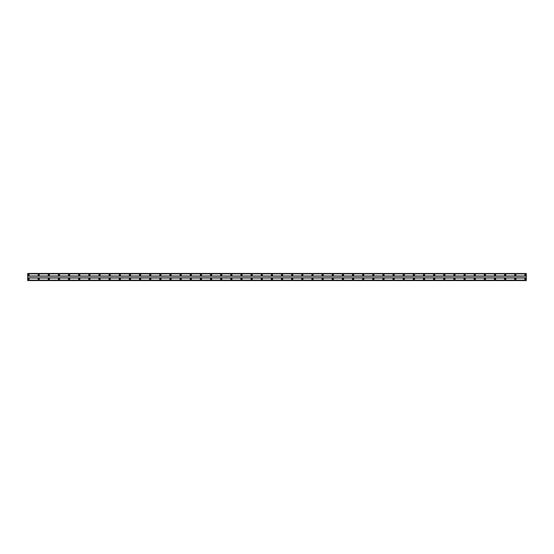 <?xml version="1.0" encoding="UTF-8"?>
<svg xmlns="http://www.w3.org/2000/svg" width="554" height="554" viewBox="0 0 554 554"><rect width="100%" height="100%" fill="white"/><g stroke="black" fill="none" stroke-linecap="round" stroke-linejoin="round"><path stroke-width="0.42" stroke-dasharray="2.77 2.08" d="M28.545 275.352A0.381 0.381 0 0 1 28.164 274.971A0.381 0.381 0 0 1 28.545 274.59A0.381 0.381 0 0 1 28.926 274.971A0.381 0.381 0 0 1 28.545 275.352M525.455 275.352A0.381 0.381 0 0 1 525.074 274.971A0.381 0.381 0 0 1 525.455 274.59A0.381 0.381 0 0 1 525.836 274.971A0.381 0.381 0 0 1 525.455 275.352M515.317 275.352A0.381 0.381 0 0 1 514.936 274.971A0.381 0.381 0 0 1 515.317 274.59A0.381 0.381 0 0 1 515.691 274.971A0.381 0.381 0 0 1 515.317 275.352M505.172 275.352A0.381 0.381 0 0 1 504.791 274.971A0.381 0.381 0 0 1 505.172 274.59A0.381 0.381 0 0 1 505.553 274.971A0.381 0.381 0 0 1 505.172 275.352M495.034 275.352A0.381 0.381 0 0 1 494.653 274.971A0.381 0.381 0 0 1 495.034 274.59A0.381 0.381 0 0 1 495.414 274.971A0.381 0.381 0 0 1 495.034 275.352M484.889 275.352A0.381 0.381 0 0 1 484.508 274.971A0.381 0.381 0 0 1 484.889 274.59A0.381 0.381 0 0 1 485.269 274.971A0.381 0.381 0 0 1 484.889 275.352M474.75 275.352A0.381 0.381 0 0 1 474.369 274.971A0.381 0.381 0 0 1 474.75 274.59A0.381 0.381 0 0 1 475.131 274.971A0.381 0.381 0 0 1 474.75 275.352M464.612 275.352A0.381 0.381 0 0 1 464.231 274.971A0.381 0.381 0 0 1 464.612 274.59A0.381 0.381 0 0 1 464.986 274.971A0.381 0.381 0 0 1 464.612 275.352M454.467 275.352A0.381 0.381 0 0 1 454.086 274.971A0.381 0.381 0 0 1 454.467 274.59A0.381 0.381 0 0 1 454.848 274.971A0.381 0.381 0 0 1 454.467 275.352M444.329 275.352A0.381 0.381 0 0 1 443.948 274.971A0.381 0.381 0 0 1 444.329 274.59A0.381 0.381 0 0 1 444.71 274.971A0.381 0.381 0 0 1 444.329 275.352M434.184 275.352A0.381 0.381 0 0 1 433.803 274.971A0.381 0.381 0 0 1 434.184 274.59A0.381 0.381 0 0 1 434.565 274.971A0.381 0.381 0 0 1 434.184 275.352M424.045 275.352A0.381 0.381 0 0 1 423.665 274.971A0.381 0.381 0 0 1 424.045 274.59A0.381 0.381 0 0 1 424.426 274.971A0.381 0.381 0 0 1 424.045 275.352M413.9 275.352A0.381 0.381 0 0 1 413.526 274.971A0.381 0.381 0 0 1 413.9 274.59A0.381 0.381 0 0 1 414.281 274.971A0.381 0.381 0 0 1 413.9 275.352M403.762 275.352A0.381 0.381 0 0 1 403.381 274.971A0.381 0.381 0 0 1 403.762 274.59A0.381 0.381 0 0 1 404.143 274.971A0.381 0.381 0 0 1 403.762 275.352M393.624 275.352A0.381 0.381 0 0 1 393.243 274.971A0.381 0.381 0 0 1 393.624 274.59A0.381 0.381 0 0 1 394.005 274.971A0.381 0.381 0 0 1 393.624 275.352M383.479 275.352A0.381 0.381 0 0 1 383.098 274.971A0.381 0.381 0 0 1 383.479 274.59A0.381 0.381 0 0 1 383.86 274.971A0.381 0.381 0 0 1 383.479 275.352M373.341 275.352A0.381 0.381 0 0 1 372.96 274.971A0.381 0.381 0 0 1 373.341 274.59A0.381 0.381 0 0 1 373.721 274.971A0.381 0.381 0 0 1 373.341 275.352M363.195 275.352A0.381 0.381 0 0 1 362.822 274.971A0.381 0.381 0 0 1 363.195 274.59A0.381 0.381 0 0 1 363.576 274.971A0.381 0.381 0 0 1 363.195 275.352M353.057 275.352A0.381 0.381 0 0 1 352.676 274.971A0.381 0.381 0 0 1 353.057 274.59A0.381 0.381 0 0 1 353.438 274.971A0.381 0.381 0 0 1 353.057 275.352M342.919 275.352A0.381 0.381 0 0 1 342.538 274.971A0.381 0.381 0 0 1 342.919 274.59A0.381 0.381 0 0 1 343.3 274.971A0.381 0.381 0 0 1 342.919 275.352M332.774 275.352A0.381 0.381 0 0 1 332.393 274.971A0.381 0.381 0 0 1 332.774 274.59A0.381 0.381 0 0 1 333.155 274.971A0.381 0.381 0 0 1 332.774 275.352M322.636 275.352A0.381 0.381 0 0 1 322.255 274.971A0.381 0.381 0 0 1 322.636 274.59A0.381 0.381 0 0 1 323.017 274.971A0.381 0.381 0 0 1 322.636 275.352M312.491 275.352A0.381 0.381 0 0 1 312.117 274.971A0.381 0.381 0 0 1 312.491 274.59A0.381 0.381 0 0 1 312.872 274.971A0.381 0.381 0 0 1 312.491 275.352M302.352 275.352A0.381 0.381 0 0 1 301.972 274.971A0.381 0.381 0 0 1 302.352 274.59A0.381 0.381 0 0 1 302.733 274.971A0.381 0.381 0 0 1 302.352 275.352M292.214 275.352A0.381 0.381 0 0 1 291.833 274.971A0.381 0.381 0 0 1 292.214 274.59A0.381 0.381 0 0 1 292.595 274.971A0.381 0.381 0 0 1 292.214 275.352M282.069 275.352A0.381 0.381 0 0 1 281.688 274.971A0.381 0.381 0 0 1 282.069 274.59A0.381 0.381 0 0 1 282.45 274.971A0.381 0.381 0 0 1 282.069 275.352M271.931 275.352A0.381 0.381 0 0 1 271.55 274.971A0.381 0.381 0 0 1 271.931 274.59A0.381 0.381 0 0 1 272.312 274.971A0.381 0.381 0 0 1 271.931 275.352M261.786 275.352A0.381 0.381 0 0 1 261.405 274.971A0.381 0.381 0 0 1 261.786 274.59A0.381 0.381 0 0 1 262.167 274.971A0.381 0.381 0 0 1 261.786 275.352M251.648 275.352A0.381 0.381 0 0 1 251.267 274.971A0.381 0.381 0 0 1 251.648 274.59A0.381 0.381 0 0 1 252.028 274.971A0.381 0.381 0 0 1 251.648 275.352M241.509 275.352A0.381 0.381 0 0 1 241.129 274.971A0.381 0.381 0 0 1 241.509 274.59A0.381 0.381 0 0 1 241.883 274.971A0.381 0.381 0 0 1 241.509 275.352M231.364 275.352A0.381 0.381 0 0 1 230.983 274.971A0.381 0.381 0 0 1 231.364 274.59A0.381 0.381 0 0 1 231.745 274.971A0.381 0.381 0 0 1 231.364 275.352M221.226 275.352A0.381 0.381 0 0 1 220.845 274.971A0.381 0.381 0 0 1 221.226 274.59A0.381 0.381 0 0 1 221.607 274.971A0.381 0.381 0 0 1 221.226 275.352M211.081 275.352A0.381 0.381 0 0 1 210.7 274.971A0.381 0.381 0 0 1 211.081 274.59A0.381 0.381 0 0 1 211.462 274.971A0.381 0.381 0 0 1 211.081 275.352M200.943 275.352A0.381 0.381 0 0 1 200.562 274.971A0.381 0.381 0 0 1 200.943 274.59A0.381 0.381 0 0 1 201.324 274.971A0.381 0.381 0 0 1 200.943 275.352M190.805 275.352A0.381 0.381 0 0 1 190.424 274.971A0.381 0.381 0 0 1 190.805 274.59A0.381 0.381 0 0 1 191.178 274.971A0.381 0.381 0 0 1 190.805 275.352M180.659 275.352A0.381 0.381 0 0 1 180.279 274.971A0.381 0.381 0 0 1 180.659 274.59A0.381 0.381 0 0 1 181.04 274.971A0.381 0.381 0 0 1 180.659 275.352M170.521 275.352A0.381 0.381 0 0 1 170.14 274.971A0.381 0.381 0 0 1 170.521 274.59A0.381 0.381 0 0 1 170.902 274.971A0.381 0.381 0 0 1 170.521 275.352M160.376 275.352A0.381 0.381 0 0 1 159.995 274.971A0.381 0.381 0 0 1 160.376 274.59A0.381 0.381 0 0 1 160.757 274.971A0.381 0.381 0 0 1 160.376 275.352M150.238 275.352A0.381 0.381 0 0 1 149.857 274.971A0.381 0.381 0 0 1 150.238 274.59A0.381 0.381 0 0 1 150.619 274.971A0.381 0.381 0 0 1 150.238 275.352M140.1 275.352A0.381 0.381 0 0 1 139.719 274.971A0.381 0.381 0 0 1 140.1 274.59A0.381 0.381 0 0 1 140.474 274.971A0.381 0.381 0 0 1 140.1 275.352M129.955 275.352A0.381 0.381 0 0 1 129.574 274.971A0.381 0.381 0 0 1 129.955 274.59A0.381 0.381 0 0 1 130.335 274.971A0.381 0.381 0 0 1 129.955 275.352M119.816 275.352A0.381 0.381 0 0 1 119.435 274.971A0.381 0.381 0 0 1 119.816 274.59A0.381 0.381 0 0 1 120.197 274.971A0.381 0.381 0 0 1 119.816 275.352M109.671 275.352A0.381 0.381 0 0 1 109.29 274.971A0.381 0.381 0 0 1 109.671 274.59A0.381 0.381 0 0 1 110.052 274.971A0.381 0.381 0 0 1 109.671 275.352M99.533 275.352A0.381 0.381 0 0 1 99.152 274.971A0.381 0.381 0 0 1 99.533 274.59A0.381 0.381 0 0 1 99.914 274.971A0.381 0.381 0 0 1 99.533 275.352M89.388 275.352A0.381 0.381 0 0 1 89.014 274.971A0.381 0.381 0 0 1 89.388 274.59A0.381 0.381 0 0 1 89.769 274.971A0.381 0.381 0 0 1 89.388 275.352M79.25 275.352A0.381 0.381 0 0 1 78.869 274.971A0.381 0.381 0 0 1 79.25 274.59A0.381 0.381 0 0 1 79.631 274.971A0.381 0.381 0 0 1 79.25 275.352M69.111 275.352A0.381 0.381 0 0 1 68.731 274.971A0.381 0.381 0 0 1 69.111 274.59A0.381 0.381 0 0 1 69.492 274.971A0.381 0.381 0 0 1 69.111 275.352M58.966 275.352A0.381 0.381 0 0 1 58.585 274.971A0.381 0.381 0 0 1 58.966 274.59A0.381 0.381 0 0 1 59.347 274.971A0.381 0.381 0 0 1 58.966 275.352M48.828 275.352A0.381 0.381 0 0 1 48.447 274.971A0.381 0.381 0 0 1 48.828 274.59A0.381 0.381 0 0 1 49.209 274.971A0.381 0.381 0 0 1 48.828 275.352M38.683 275.352A0.381 0.381 0 0 1 38.309 274.971A0.381 0.381 0 0 1 38.683 274.59A0.381 0.381 0 0 1 39.064 274.971A0.381 0.381 0 0 1 38.683 275.352M27.7 275.989L526.3 275.989L526.3 273.538L27.7 273.538L27.7 280.553L27.7 280.151L526.3 280.497M27.7 280.241L526.3 280.241L27.7 280.241M28.545 278.392A0.637 0.637 0 0 0 27.915 279.029A0.637 0.637 0 0 0 28.545 279.659A0.637 0.637 0 0 0 29.182 279.029A0.637 0.637 0 0 0 28.545 278.392M525.455 278.392A0.637 0.637 0 0 0 524.818 279.029A0.637 0.637 0 0 0 525.455 279.659A0.637 0.637 0 0 0 526.085 279.029A0.637 0.637 0 0 0 525.455 278.392M515.317 278.392A0.637 0.637 0 0 0 514.68 279.029A0.637 0.637 0 0 0 515.317 279.659A0.637 0.637 0 0 0 515.947 279.029A0.637 0.637 0 0 0 515.317 278.392M505.172 278.392A0.637 0.637 0 0 0 504.542 279.029A0.637 0.637 0 0 0 505.172 279.659A0.637 0.637 0 0 0 505.809 279.029A0.637 0.637 0 0 0 505.172 278.392M495.034 278.392A0.637 0.637 0 0 0 494.397 279.029A0.637 0.637 0 0 0 495.034 279.659A0.637 0.637 0 0 0 495.664 279.029A0.637 0.637 0 0 0 495.034 278.392M484.889 278.392A0.637 0.637 0 0 0 484.258 279.029A0.637 0.637 0 0 0 484.889 279.659A0.637 0.637 0 0 0 485.526 279.029A0.637 0.637 0 0 0 484.889 278.392M474.75 278.392A0.637 0.637 0 0 0 474.113 279.029A0.637 0.637 0 0 0 474.75 279.659A0.637 0.637 0 0 0 475.38 279.029A0.637 0.637 0 0 0 474.75 278.392M464.612 278.392A0.637 0.637 0 0 0 463.975 279.029A0.637 0.637 0 0 0 464.612 279.659A0.637 0.637 0 0 0 465.242 279.029A0.637 0.637 0 0 0 464.612 278.392M454.467 278.392A0.637 0.637 0 0 0 453.837 279.029A0.637 0.637 0 0 0 454.467 279.659A0.637 0.637 0 0 0 455.104 279.029A0.637 0.637 0 0 0 454.467 278.392M444.329 278.392A0.637 0.637 0 0 0 443.692 279.029A0.637 0.637 0 0 0 444.329 279.659A0.637 0.637 0 0 0 444.959 279.029A0.637 0.637 0 0 0 444.329 278.392M434.184 278.392A0.637 0.637 0 0 0 433.553 279.029A0.637 0.637 0 0 0 434.184 279.659A0.637 0.637 0 0 0 434.821 279.029A0.637 0.637 0 0 0 434.184 278.392M424.045 278.392A0.637 0.637 0 0 0 423.408 279.029A0.637 0.637 0 0 0 424.045 279.659A0.637 0.637 0 0 0 424.676 279.029A0.637 0.637 0 0 0 424.045 278.392M413.9 278.392A0.637 0.637 0 0 0 413.27 279.029A0.637 0.637 0 0 0 413.9 279.659A0.637 0.637 0 0 0 414.537 279.029A0.637 0.637 0 0 0 413.9 278.392M403.762 278.392A0.637 0.637 0 0 0 403.132 279.029A0.637 0.637 0 0 0 403.762 279.659A0.637 0.637 0 0 0 404.399 279.029A0.637 0.637 0 0 0 403.762 278.392M393.624 278.392A0.637 0.637 0 0 0 392.987 279.029A0.637 0.637 0 0 0 393.624 279.659A0.637 0.637 0 0 0 394.254 279.029A0.637 0.637 0 0 0 393.624 278.392M383.479 278.392A0.637 0.637 0 0 0 382.849 279.029A0.637 0.637 0 0 0 383.479 279.659A0.637 0.637 0 0 0 384.116 279.029A0.637 0.637 0 0 0 383.479 278.392M373.341 278.392A0.637 0.637 0 0 0 372.704 279.029A0.637 0.637 0 0 0 373.341 279.659A0.637 0.637 0 0 0 373.971 279.029A0.637 0.637 0 0 0 373.341 278.392M363.195 278.392A0.637 0.637 0 0 0 362.565 279.029A0.637 0.637 0 0 0 363.195 279.659A0.637 0.637 0 0 0 363.833 279.029A0.637 0.637 0 0 0 363.195 278.392M353.057 278.392A0.637 0.637 0 0 0 352.427 279.029A0.637 0.637 0 0 0 353.057 279.659A0.637 0.637 0 0 0 353.694 279.029A0.637 0.637 0 0 0 353.057 278.392M342.919 278.392A0.637 0.637 0 0 0 342.282 279.029A0.637 0.637 0 0 0 342.919 279.659A0.637 0.637 0 0 0 343.549 279.029A0.637 0.637 0 0 0 342.919 278.392M332.774 278.392A0.637 0.637 0 0 0 332.144 279.029A0.637 0.637 0 0 0 332.774 279.659A0.637 0.637 0 0 0 333.411 279.029A0.637 0.637 0 0 0 332.774 278.392M322.636 278.392A0.637 0.637 0 0 0 321.999 279.029A0.637 0.637 0 0 0 322.636 279.659A0.637 0.637 0 0 0 323.266 279.029A0.637 0.637 0 0 0 322.636 278.392M312.491 278.392A0.637 0.637 0 0 0 311.86 279.029A0.637 0.637 0 0 0 312.491 279.659A0.637 0.637 0 0 0 313.128 279.029A0.637 0.637 0 0 0 312.491 278.392M302.352 278.392A0.637 0.637 0 0 0 301.715 279.029A0.637 0.637 0 0 0 302.352 279.659A0.637 0.637 0 0 0 302.99 279.029A0.637 0.637 0 0 0 302.352 278.392M292.214 278.392A0.637 0.637 0 0 0 291.577 279.029A0.637 0.637 0 0 0 292.214 279.659A0.637 0.637 0 0 0 292.844 279.029A0.637 0.637 0 0 0 292.214 278.392M282.069 278.392A0.637 0.637 0 0 0 281.439 279.029A0.637 0.637 0 0 0 282.069 279.659A0.637 0.637 0 0 0 282.706 279.029A0.637 0.637 0 0 0 282.069 278.392M271.931 278.392A0.637 0.637 0 0 0 271.294 279.029A0.637 0.637 0 0 0 271.931 279.659A0.637 0.637 0 0 0 272.561 279.029A0.637 0.637 0 0 0 271.931 278.392M261.786 278.392A0.637 0.637 0 0 0 261.156 279.029A0.637 0.637 0 0 0 261.786 279.659A0.637 0.637 0 0 0 262.423 279.029A0.637 0.637 0 0 0 261.786 278.392M251.648 278.392A0.637 0.637 0 0 0 251.01 279.029A0.637 0.637 0 0 0 251.648 279.659A0.637 0.637 0 0 0 252.285 279.029A0.637 0.637 0 0 0 251.648 278.392M241.509 278.392A0.637 0.637 0 0 0 240.872 279.029A0.637 0.637 0 0 0 241.509 279.659A0.637 0.637 0 0 0 242.14 279.029A0.637 0.637 0 0 0 241.509 278.392M231.364 278.392A0.637 0.637 0 0 0 230.734 279.029A0.637 0.637 0 0 0 231.364 279.659A0.637 0.637 0 0 0 232.001 279.029A0.637 0.637 0 0 0 231.364 278.392M221.226 278.392A0.637 0.637 0 0 0 220.589 279.029A0.637 0.637 0 0 0 221.226 279.659A0.637 0.637 0 0 0 221.856 279.029A0.637 0.637 0 0 0 221.226 278.392M211.081 278.392A0.637 0.637 0 0 0 210.451 279.029A0.637 0.637 0 0 0 211.081 279.659A0.637 0.637 0 0 0 211.718 279.029A0.637 0.637 0 0 0 211.081 278.392M200.943 278.392A0.637 0.637 0 0 0 200.306 279.029A0.637 0.637 0 0 0 200.943 279.659A0.637 0.637 0 0 0 201.573 279.029A0.637 0.637 0 0 0 200.943 278.392M190.805 278.392A0.637 0.637 0 0 0 190.167 279.029A0.637 0.637 0 0 0 190.805 279.659A0.637 0.637 0 0 0 191.435 279.029A0.637 0.637 0 0 0 190.805 278.392M180.659 278.392A0.637 0.637 0 0 0 180.029 279.029A0.637 0.637 0 0 0 180.659 279.659A0.637 0.637 0 0 0 181.297 279.029A0.637 0.637 0 0 0 180.659 278.392M170.521 278.392A0.637 0.637 0 0 0 169.884 279.029A0.637 0.637 0 0 0 170.521 279.659A0.637 0.637 0 0 0 171.151 279.029A0.637 0.637 0 0 0 170.521 278.392M160.376 278.392A0.637 0.637 0 0 0 159.746 279.029A0.637 0.637 0 0 0 160.376 279.659A0.637 0.637 0 0 0 161.013 279.029A0.637 0.637 0 0 0 160.376 278.392M150.238 278.392A0.637 0.637 0 0 0 149.601 279.029A0.637 0.637 0 0 0 150.238 279.659A0.637 0.637 0 0 0 150.868 279.029A0.637 0.637 0 0 0 150.238 278.392M140.1 278.392A0.637 0.637 0 0 0 139.463 279.029A0.637 0.637 0 0 0 140.1 279.659A0.637 0.637 0 0 0 140.73 279.029A0.637 0.637 0 0 0 140.1 278.392M129.955 278.392A0.637 0.637 0 0 0 129.324 279.029A0.637 0.637 0 0 0 129.955 279.659A0.637 0.637 0 0 0 130.592 279.029A0.637 0.637 0 0 0 129.955 278.392M119.816 278.392A0.637 0.637 0 0 0 119.179 279.029A0.637 0.637 0 0 0 119.816 279.659A0.637 0.637 0 0 0 120.447 279.029A0.637 0.637 0 0 0 119.816 278.392M109.671 278.392A0.637 0.637 0 0 0 109.041 279.029A0.637 0.637 0 0 0 109.671 279.659A0.637 0.637 0 0 0 110.308 279.029A0.637 0.637 0 0 0 109.671 278.392M99.533 278.392A0.637 0.637 0 0 0 98.896 279.029A0.637 0.637 0 0 0 99.533 279.659A0.637 0.637 0 0 0 100.163 279.029A0.637 0.637 0 0 0 99.533 278.392M89.388 278.392A0.637 0.637 0 0 0 88.758 279.029A0.637 0.637 0 0 0 89.388 279.659A0.637 0.637 0 0 0 90.025 279.029A0.637 0.637 0 0 0 89.388 278.392M79.25 278.392A0.637 0.637 0 0 0 78.62 279.029A0.637 0.637 0 0 0 79.25 279.659A0.637 0.637 0 0 0 79.887 279.029A0.637 0.637 0 0 0 79.25 278.392M69.111 278.392A0.637 0.637 0 0 0 68.474 279.029A0.637 0.637 0 0 0 69.111 279.659A0.637 0.637 0 0 0 69.742 279.029A0.637 0.637 0 0 0 69.111 278.392M58.966 278.392A0.637 0.637 0 0 0 58.336 279.029A0.637 0.637 0 0 0 58.966 279.659A0.637 0.637 0 0 0 59.603 279.029A0.637 0.637 0 0 0 58.966 278.392M48.828 278.392A0.637 0.637 0 0 0 48.191 279.029A0.637 0.637 0 0 0 48.828 279.659A0.637 0.637 0 0 0 49.458 279.029A0.637 0.637 0 0 0 48.828 278.392M38.683 278.392A0.637 0.637 0 0 0 38.053 279.029A0.637 0.637 0 0 0 38.683 279.659A0.637 0.637 0 0 0 39.32 279.029A0.637 0.637 0 0 0 38.683 278.392M28.545 274.341A0.637 0.637 0 0 0 27.915 274.971A0.637 0.637 0 0 0 28.545 275.608A0.637 0.637 0 0 0 29.182 274.971A0.637 0.637 0 0 0 28.545 274.341M525.455 274.341A0.637 0.637 0 0 0 524.818 274.971A0.637 0.637 0 0 0 525.455 275.608A0.637 0.637 0 0 0 526.085 274.971A0.637 0.637 0 0 0 525.455 274.341M515.317 274.341A0.637 0.637 0 0 0 514.68 274.971A0.637 0.637 0 0 0 515.317 275.608A0.637 0.637 0 0 0 515.947 274.971A0.637 0.637 0 0 0 515.317 274.341M505.172 274.341A0.637 0.637 0 0 0 504.542 274.971A0.637 0.637 0 0 0 505.172 275.608A0.637 0.637 0 0 0 505.809 274.971A0.637 0.637 0 0 0 505.172 274.341M495.034 274.341A0.637 0.637 0 0 0 494.397 274.971A0.637 0.637 0 0 0 495.034 275.608A0.637 0.637 0 0 0 495.664 274.971A0.637 0.637 0 0 0 495.034 274.341M484.889 274.341A0.637 0.637 0 0 0 484.258 274.971A0.637 0.637 0 0 0 484.889 275.608A0.637 0.637 0 0 0 485.526 274.971A0.637 0.637 0 0 0 484.889 274.341M474.75 274.341A0.637 0.637 0 0 0 474.113 274.971A0.637 0.637 0 0 0 474.75 275.608A0.637 0.637 0 0 0 475.38 274.971A0.637 0.637 0 0 0 474.75 274.341M464.612 274.341A0.637 0.637 0 0 0 463.975 274.971A0.637 0.637 0 0 0 464.612 275.608A0.637 0.637 0 0 0 465.242 274.971A0.637 0.637 0 0 0 464.612 274.341M454.467 274.341A0.637 0.637 0 0 0 453.837 274.971A0.637 0.637 0 0 0 454.467 275.608A0.637 0.637 0 0 0 455.104 274.971A0.637 0.637 0 0 0 454.467 274.341M444.329 274.341A0.637 0.637 0 0 0 443.692 274.971A0.637 0.637 0 0 0 444.329 275.608A0.637 0.637 0 0 0 444.959 274.971A0.637 0.637 0 0 0 444.329 274.341M434.184 274.341A0.637 0.637 0 0 0 433.553 274.971A0.637 0.637 0 0 0 434.184 275.608A0.637 0.637 0 0 0 434.821 274.971A0.637 0.637 0 0 0 434.184 274.341M424.045 274.341A0.637 0.637 0 0 0 423.408 274.971A0.637 0.637 0 0 0 424.045 275.608A0.637 0.637 0 0 0 424.676 274.971A0.637 0.637 0 0 0 424.045 274.341M413.9 274.341A0.637 0.637 0 0 0 413.27 274.971A0.637 0.637 0 0 0 413.9 275.608A0.637 0.637 0 0 0 414.537 274.971A0.637 0.637 0 0 0 413.9 274.341M403.762 274.341A0.637 0.637 0 0 0 403.132 274.971A0.637 0.637 0 0 0 403.762 275.608A0.637 0.637 0 0 0 404.399 274.971A0.637 0.637 0 0 0 403.762 274.341M393.624 274.341A0.637 0.637 0 0 0 392.987 274.971A0.637 0.637 0 0 0 393.624 275.608A0.637 0.637 0 0 0 394.254 274.971A0.637 0.637 0 0 0 393.624 274.341M383.479 274.341A0.637 0.637 0 0 0 382.849 274.971A0.637 0.637 0 0 0 383.479 275.608A0.637 0.637 0 0 0 384.116 274.971A0.637 0.637 0 0 0 383.479 274.341M373.341 274.341A0.637 0.637 0 0 0 372.704 274.971A0.637 0.637 0 0 0 373.341 275.608A0.637 0.637 0 0 0 373.971 274.971A0.637 0.637 0 0 0 373.341 274.341M363.195 274.341A0.637 0.637 0 0 0 362.565 274.971A0.637 0.637 0 0 0 363.195 275.608A0.637 0.637 0 0 0 363.833 274.971A0.637 0.637 0 0 0 363.195 274.341M353.057 274.341A0.637 0.637 0 0 0 352.427 274.971A0.637 0.637 0 0 0 353.057 275.608A0.637 0.637 0 0 0 353.694 274.971A0.637 0.637 0 0 0 353.057 274.341M342.919 274.341A0.637 0.637 0 0 0 342.282 274.971A0.637 0.637 0 0 0 342.919 275.608A0.637 0.637 0 0 0 343.549 274.971A0.637 0.637 0 0 0 342.919 274.341M332.774 274.341A0.637 0.637 0 0 0 332.144 274.971A0.637 0.637 0 0 0 332.774 275.608A0.637 0.637 0 0 0 333.411 274.971A0.637 0.637 0 0 0 332.774 274.341M322.636 274.341A0.637 0.637 0 0 0 321.999 274.971A0.637 0.637 0 0 0 322.636 275.608A0.637 0.637 0 0 0 323.266 274.971A0.637 0.637 0 0 0 322.636 274.341M312.491 274.341A0.637 0.637 0 0 0 311.86 274.971A0.637 0.637 0 0 0 312.491 275.608A0.637 0.637 0 0 0 313.128 274.971A0.637 0.637 0 0 0 312.491 274.341M302.352 274.341A0.637 0.637 0 0 0 301.715 274.971A0.637 0.637 0 0 0 302.352 275.608A0.637 0.637 0 0 0 302.99 274.971A0.637 0.637 0 0 0 302.352 274.341M292.214 274.341A0.637 0.637 0 0 0 291.577 274.971A0.637 0.637 0 0 0 292.214 275.608A0.637 0.637 0 0 0 292.844 274.971A0.637 0.637 0 0 0 292.214 274.341M282.069 274.341A0.637 0.637 0 0 0 281.439 274.971A0.637 0.637 0 0 0 282.069 275.608A0.637 0.637 0 0 0 282.706 274.971A0.637 0.637 0 0 0 282.069 274.341M271.931 274.341A0.637 0.637 0 0 0 271.294 274.971A0.637 0.637 0 0 0 271.931 275.608A0.637 0.637 0 0 0 272.561 274.971A0.637 0.637 0 0 0 271.931 274.341M261.786 274.341A0.637 0.637 0 0 0 261.156 274.971A0.637 0.637 0 0 0 261.786 275.608A0.637 0.637 0 0 0 262.423 274.971A0.637 0.637 0 0 0 261.786 274.341M251.648 274.341A0.637 0.637 0 0 0 251.01 274.971A0.637 0.637 0 0 0 251.648 275.608A0.637 0.637 0 0 0 252.285 274.971A0.637 0.637 0 0 0 251.648 274.341M241.509 274.341A0.637 0.637 0 0 0 240.872 274.971A0.637 0.637 0 0 0 241.509 275.608A0.637 0.637 0 0 0 242.14 274.971A0.637 0.637 0 0 0 241.509 274.341M231.364 274.341A0.637 0.637 0 0 0 230.734 274.971A0.637 0.637 0 0 0 231.364 275.608A0.637 0.637 0 0 0 232.001 274.971A0.637 0.637 0 0 0 231.364 274.341M221.226 274.341A0.637 0.637 0 0 0 220.589 274.971A0.637 0.637 0 0 0 221.226 275.608A0.637 0.637 0 0 0 221.856 274.971A0.637 0.637 0 0 0 221.226 274.341M211.081 274.341A0.637 0.637 0 0 0 210.451 274.971A0.637 0.637 0 0 0 211.081 275.608A0.637 0.637 0 0 0 211.718 274.971A0.637 0.637 0 0 0 211.081 274.341M200.943 274.341A0.637 0.637 0 0 0 200.306 274.971A0.637 0.637 0 0 0 200.943 275.608A0.637 0.637 0 0 0 201.573 274.971A0.637 0.637 0 0 0 200.943 274.341M190.805 274.341A0.637 0.637 0 0 0 190.167 274.971A0.637 0.637 0 0 0 190.805 275.608A0.637 0.637 0 0 0 191.435 274.971A0.637 0.637 0 0 0 190.805 274.341M180.659 274.341A0.637 0.637 0 0 0 180.029 274.971A0.637 0.637 0 0 0 180.659 275.608A0.637 0.637 0 0 0 181.297 274.971A0.637 0.637 0 0 0 180.659 274.341M170.521 274.341A0.637 0.637 0 0 0 169.884 274.971A0.637 0.637 0 0 0 170.521 275.608A0.637 0.637 0 0 0 171.151 274.971A0.637 0.637 0 0 0 170.521 274.341M160.376 274.341A0.637 0.637 0 0 0 159.746 274.971A0.637 0.637 0 0 0 160.376 275.608A0.637 0.637 0 0 0 161.013 274.971A0.637 0.637 0 0 0 160.376 274.341M150.238 274.341A0.637 0.637 0 0 0 149.601 274.971A0.637 0.637 0 0 0 150.238 275.608A0.637 0.637 0 0 0 150.868 274.971A0.637 0.637 0 0 0 150.238 274.341M140.1 274.341A0.637 0.637 0 0 0 139.463 274.971A0.637 0.637 0 0 0 140.1 275.608A0.637 0.637 0 0 0 140.73 274.971A0.637 0.637 0 0 0 140.1 274.341M129.955 274.341A0.637 0.637 0 0 0 129.324 274.971A0.637 0.637 0 0 0 129.955 275.608A0.637 0.637 0 0 0 130.592 274.971A0.637 0.637 0 0 0 129.955 274.341M119.816 274.341A0.637 0.637 0 0 0 119.179 274.971A0.637 0.637 0 0 0 119.816 275.608A0.637 0.637 0 0 0 120.447 274.971A0.637 0.637 0 0 0 119.816 274.341M109.671 274.341A0.637 0.637 0 0 0 109.041 274.971A0.637 0.637 0 0 0 109.671 275.608A0.637 0.637 0 0 0 110.308 274.971A0.637 0.637 0 0 0 109.671 274.341M99.533 274.341A0.637 0.637 0 0 0 98.896 274.971A0.637 0.637 0 0 0 99.533 275.608A0.637 0.637 0 0 0 100.163 274.971A0.637 0.637 0 0 0 99.533 274.341M89.388 274.341A0.637 0.637 0 0 0 88.758 274.971A0.637 0.637 0 0 0 89.388 275.608A0.637 0.637 0 0 0 90.025 274.971A0.637 0.637 0 0 0 89.388 274.341M79.25 274.341A0.637 0.637 0 0 0 78.62 274.971A0.637 0.637 0 0 0 79.25 275.608A0.637 0.637 0 0 0 79.887 274.971A0.637 0.637 0 0 0 79.25 274.341M69.111 274.341A0.637 0.637 0 0 0 68.474 274.971A0.637 0.637 0 0 0 69.111 275.608A0.637 0.637 0 0 0 69.742 274.971A0.637 0.637 0 0 0 69.111 274.341M58.966 274.341A0.637 0.637 0 0 0 58.336 274.971A0.637 0.637 0 0 0 58.966 275.608A0.637 0.637 0 0 0 59.603 274.971A0.637 0.637 0 0 0 58.966 274.341M48.828 274.341A0.637 0.637 0 0 0 48.191 274.971A0.637 0.637 0 0 0 48.828 275.608A0.637 0.637 0 0 0 49.458 274.971A0.637 0.637 0 0 0 48.828 274.341M38.683 274.341A0.637 0.637 0 0 0 38.053 274.971A0.637 0.637 0 0 0 38.683 275.608A0.637 0.637 0 0 0 39.32 274.971A0.637 0.637 0 0 0 38.683 274.341M28.545 279.41A0.381 0.381 0 0 1 28.164 279.029A0.381 0.381 0 0 1 28.545 278.648A0.381 0.381 0 0 1 28.926 279.029A0.381 0.381 0 0 1 28.545 279.41M525.455 279.41A0.381 0.381 0 0 1 525.074 279.029A0.381 0.381 0 0 1 525.455 278.648A0.381 0.381 0 0 1 525.836 279.029A0.381 0.381 0 0 1 525.455 279.41M515.317 279.41A0.381 0.381 0 0 1 514.936 279.029A0.381 0.381 0 0 1 515.317 278.648A0.381 0.381 0 0 1 515.691 279.029A0.381 0.381 0 0 1 515.317 279.41M505.172 279.41A0.381 0.381 0 0 1 504.791 279.029A0.381 0.381 0 0 1 505.172 278.648A0.381 0.381 0 0 1 505.553 279.029A0.381 0.381 0 0 1 505.172 279.41M495.034 279.41A0.381 0.381 0 0 1 494.653 279.029A0.381 0.381 0 0 1 495.034 278.648A0.381 0.381 0 0 1 495.414 279.029A0.381 0.381 0 0 1 495.034 279.41M484.889 279.41A0.381 0.381 0 0 1 484.508 279.029A0.381 0.381 0 0 1 484.889 278.648A0.381 0.381 0 0 1 485.269 279.029A0.381 0.381 0 0 1 484.889 279.41M474.75 279.41A0.381 0.381 0 0 1 474.369 279.029A0.381 0.381 0 0 1 474.75 278.648A0.381 0.381 0 0 1 475.131 279.029A0.381 0.381 0 0 1 474.75 279.41M464.612 279.41A0.381 0.381 0 0 1 464.231 279.029A0.381 0.381 0 0 1 464.612 278.648A0.381 0.381 0 0 1 464.986 279.029A0.381 0.381 0 0 1 464.612 279.41M454.467 279.41A0.381 0.381 0 0 1 454.086 279.029A0.381 0.381 0 0 1 454.467 278.648A0.381 0.381 0 0 1 454.848 279.029A0.381 0.381 0 0 1 454.467 279.41M444.329 279.41A0.381 0.381 0 0 1 443.948 279.029A0.381 0.381 0 0 1 444.329 278.648A0.381 0.381 0 0 1 444.71 279.029A0.381 0.381 0 0 1 444.329 279.41M434.184 279.41A0.381 0.381 0 0 1 433.803 279.029A0.381 0.381 0 0 1 434.184 278.648A0.381 0.381 0 0 1 434.565 279.029A0.381 0.381 0 0 1 434.184 279.41M424.045 279.41A0.381 0.381 0 0 1 423.665 279.029A0.381 0.381 0 0 1 424.045 278.648A0.381 0.381 0 0 1 424.426 279.029A0.381 0.381 0 0 1 424.045 279.41M413.9 279.41A0.381 0.381 0 0 1 413.526 279.029A0.381 0.381 0 0 1 413.9 278.648A0.381 0.381 0 0 1 414.281 279.029A0.381 0.381 0 0 1 413.9 279.41M403.762 279.41A0.381 0.381 0 0 1 403.381 279.029A0.381 0.381 0 0 1 403.762 278.648A0.381 0.381 0 0 1 404.143 279.029A0.381 0.381 0 0 1 403.762 279.41M393.624 279.41A0.381 0.381 0 0 1 393.243 279.029A0.381 0.381 0 0 1 393.624 278.648A0.381 0.381 0 0 1 394.005 279.029A0.381 0.381 0 0 1 393.624 279.41M383.479 279.41A0.381 0.381 0 0 1 383.098 279.029A0.381 0.381 0 0 1 383.479 278.648A0.381 0.381 0 0 1 383.86 279.029A0.381 0.381 0 0 1 383.479 279.41M373.341 279.41A0.381 0.381 0 0 1 372.96 279.029A0.381 0.381 0 0 1 373.341 278.648A0.381 0.381 0 0 1 373.721 279.029A0.381 0.381 0 0 1 373.341 279.41M363.195 279.41A0.381 0.381 0 0 1 362.822 279.029A0.381 0.381 0 0 1 363.195 278.648A0.381 0.381 0 0 1 363.576 279.029A0.381 0.381 0 0 1 363.195 279.41M353.057 279.41A0.381 0.381 0 0 1 352.676 279.029A0.381 0.381 0 0 1 353.057 278.648A0.381 0.381 0 0 1 353.438 279.029A0.381 0.381 0 0 1 353.057 279.41M342.919 279.41A0.381 0.381 0 0 1 342.538 279.029A0.381 0.381 0 0 1 342.919 278.648A0.381 0.381 0 0 1 343.3 279.029A0.381 0.381 0 0 1 342.919 279.41M332.774 279.41A0.381 0.381 0 0 1 332.393 279.029A0.381 0.381 0 0 1 332.774 278.648A0.381 0.381 0 0 1 333.155 279.029A0.381 0.381 0 0 1 332.774 279.41M322.636 279.41A0.381 0.381 0 0 1 322.255 279.029A0.381 0.381 0 0 1 322.636 278.648A0.381 0.381 0 0 1 323.017 279.029A0.381 0.381 0 0 1 322.636 279.41M312.491 279.41A0.381 0.381 0 0 1 312.117 279.029A0.381 0.381 0 0 1 312.491 278.648A0.381 0.381 0 0 1 312.872 279.029A0.381 0.381 0 0 1 312.491 279.41M302.352 279.41A0.381 0.381 0 0 1 301.972 279.029A0.381 0.381 0 0 1 302.352 278.648A0.381 0.381 0 0 1 302.733 279.029A0.381 0.381 0 0 1 302.352 279.41M292.214 279.41A0.381 0.381 0 0 1 291.833 279.029A0.381 0.381 0 0 1 292.214 278.648A0.381 0.381 0 0 1 292.595 279.029A0.381 0.381 0 0 1 292.214 279.41M282.069 279.41A0.381 0.381 0 0 1 281.688 279.029A0.381 0.381 0 0 1 282.069 278.648A0.381 0.381 0 0 1 282.45 279.029A0.381 0.381 0 0 1 282.069 279.41M271.931 279.41A0.381 0.381 0 0 1 271.55 279.029A0.381 0.381 0 0 1 271.931 278.648A0.381 0.381 0 0 1 272.312 279.029A0.381 0.381 0 0 1 271.931 279.41M261.786 279.41A0.381 0.381 0 0 1 261.405 279.029A0.381 0.381 0 0 1 261.786 278.648A0.381 0.381 0 0 1 262.167 279.029A0.381 0.381 0 0 1 261.786 279.41M251.648 279.41A0.381 0.381 0 0 1 251.267 279.029A0.381 0.381 0 0 1 251.648 278.648A0.381 0.381 0 0 1 252.028 279.029A0.381 0.381 0 0 1 251.648 279.41M241.509 279.41A0.381 0.381 0 0 1 241.129 279.029A0.381 0.381 0 0 1 241.509 278.648A0.381 0.381 0 0 1 241.883 279.029A0.381 0.381 0 0 1 241.509 279.41M231.364 279.41A0.381 0.381 0 0 1 230.983 279.029A0.381 0.381 0 0 1 231.364 278.648A0.381 0.381 0 0 1 231.745 279.029A0.381 0.381 0 0 1 231.364 279.41M221.226 279.41A0.381 0.381 0 0 1 220.845 279.029A0.381 0.381 0 0 1 221.226 278.648A0.381 0.381 0 0 1 221.607 279.029A0.381 0.381 0 0 1 221.226 279.41M211.081 279.41A0.381 0.381 0 0 1 210.7 279.029A0.381 0.381 0 0 1 211.081 278.648A0.381 0.381 0 0 1 211.462 279.029A0.381 0.381 0 0 1 211.081 279.41M200.943 279.41A0.381 0.381 0 0 1 200.562 279.029A0.381 0.381 0 0 1 200.943 278.648A0.381 0.381 0 0 1 201.324 279.029A0.381 0.381 0 0 1 200.943 279.41M190.805 279.41A0.381 0.381 0 0 1 190.424 279.029A0.381 0.381 0 0 1 190.805 278.648A0.381 0.381 0 0 1 191.178 279.029A0.381 0.381 0 0 1 190.805 279.41M180.659 279.41A0.381 0.381 0 0 1 180.279 279.029A0.381 0.381 0 0 1 180.659 278.648A0.381 0.381 0 0 1 181.04 279.029A0.381 0.381 0 0 1 180.659 279.41M170.521 279.41A0.381 0.381 0 0 1 170.14 279.029A0.381 0.381 0 0 1 170.521 278.648A0.381 0.381 0 0 1 170.902 279.029A0.381 0.381 0 0 1 170.521 279.41M160.376 279.41A0.381 0.381 0 0 1 159.995 279.029A0.381 0.381 0 0 1 160.376 278.648A0.381 0.381 0 0 1 160.757 279.029A0.381 0.381 0 0 1 160.376 279.41M150.238 279.41A0.381 0.381 0 0 1 149.857 279.029A0.381 0.381 0 0 1 150.238 278.648A0.381 0.381 0 0 1 150.619 279.029A0.381 0.381 0 0 1 150.238 279.41M140.1 279.41A0.381 0.381 0 0 1 139.719 279.029A0.381 0.381 0 0 1 140.1 278.648A0.381 0.381 0 0 1 140.474 279.029A0.381 0.381 0 0 1 140.1 279.41M129.955 279.41A0.381 0.381 0 0 1 129.574 279.029A0.381 0.381 0 0 1 129.955 278.648A0.381 0.381 0 0 1 130.335 279.029A0.381 0.381 0 0 1 129.955 279.41M119.816 279.41A0.381 0.381 0 0 1 119.435 279.029A0.381 0.381 0 0 1 119.816 278.648A0.381 0.381 0 0 1 120.197 279.029A0.381 0.381 0 0 1 119.816 279.41M109.671 279.41A0.381 0.381 0 0 1 109.29 279.029A0.381 0.381 0 0 1 109.671 278.648A0.381 0.381 0 0 1 110.052 279.029A0.381 0.381 0 0 1 109.671 279.41M99.533 279.41A0.381 0.381 0 0 1 99.152 279.029A0.381 0.381 0 0 1 99.533 278.648A0.381 0.381 0 0 1 99.914 279.029A0.381 0.381 0 0 1 99.533 279.41M89.388 279.41A0.381 0.381 0 0 1 89.014 279.029A0.381 0.381 0 0 1 89.388 278.648A0.381 0.381 0 0 1 89.769 279.029A0.381 0.381 0 0 1 89.388 279.41M79.25 279.41A0.381 0.381 0 0 1 78.869 279.029A0.381 0.381 0 0 1 79.25 278.648A0.381 0.381 0 0 1 79.631 279.029A0.381 0.381 0 0 1 79.25 279.41M69.111 279.41A0.381 0.381 0 0 1 68.731 279.029A0.381 0.381 0 0 1 69.111 278.648A0.381 0.381 0 0 1 69.492 279.029A0.381 0.381 0 0 1 69.111 279.41M58.966 279.41A0.381 0.381 0 0 1 58.585 279.029A0.381 0.381 0 0 1 58.966 278.648A0.381 0.381 0 0 1 59.347 279.029A0.381 0.381 0 0 1 58.966 279.41M48.828 279.41A0.381 0.381 0 0 1 48.447 279.029A0.381 0.381 0 0 1 48.828 278.648A0.381 0.381 0 0 1 49.209 279.029A0.381 0.381 0 0 1 48.828 279.41M38.683 279.41A0.381 0.381 0 0 1 38.309 279.029A0.381 0.381 0 0 1 38.683 278.648A0.381 0.381 0 0 1 39.064 279.029A0.381 0.381 0 0 1 38.683 279.41M27.7 273.538L526.3 273.538M27.7 280.497L526.3 280.553L526.3 275.989M27.7 276.155L526.3 276.155M27.7 273.759L526.3 273.759L27.7 273.759M526.3 273.503L27.7 273.503M27.7 277.845L526.3 277.845M526.3 278.011L27.7 278.011M27.7 280.462L526.3 280.462M526.3 280.553L27.7 280.553L526.3 280.553M27.7 280.151L526.3 280.151L27.7 280.151"/><path stroke-width="0.83" d="M28.545 275.352A0.381 0.381 0 0 1 28.164 274.971A0.381 0.381 0 0 1 28.545 274.59A0.381 0.381 0 0 1 28.926 274.971A0.381 0.381 0 0 1 28.545 275.352M525.455 275.352A0.381 0.381 0 0 1 525.074 274.971A0.381 0.381 0 0 1 525.455 274.59A0.381 0.381 0 0 1 525.836 274.971A0.381 0.381 0 0 1 525.455 275.352M515.317 275.352A0.381 0.381 0 0 1 514.936 274.971A0.381 0.381 0 0 1 515.317 274.59A0.381 0.381 0 0 1 515.691 274.971A0.381 0.381 0 0 1 515.317 275.352M505.172 275.352A0.381 0.381 0 0 1 504.791 274.971A0.381 0.381 0 0 1 505.172 274.59A0.381 0.381 0 0 1 505.553 274.971A0.381 0.381 0 0 1 505.172 275.352M495.034 275.352A0.381 0.381 0 0 1 494.653 274.971A0.381 0.381 0 0 1 495.034 274.59A0.381 0.381 0 0 1 495.414 274.971A0.381 0.381 0 0 1 495.034 275.352M484.889 275.352A0.381 0.381 0 0 1 484.508 274.971A0.381 0.381 0 0 1 484.889 274.59A0.381 0.381 0 0 1 485.269 274.971A0.381 0.381 0 0 1 484.889 275.352M474.75 275.352A0.381 0.381 0 0 1 474.369 274.971A0.381 0.381 0 0 1 474.75 274.59A0.381 0.381 0 0 1 475.131 274.971A0.381 0.381 0 0 1 474.75 275.352M464.612 275.352A0.381 0.381 0 0 1 464.231 274.971A0.381 0.381 0 0 1 464.612 274.59A0.381 0.381 0 0 1 464.986 274.971A0.381 0.381 0 0 1 464.612 275.352M454.467 275.352A0.381 0.381 0 0 1 454.086 274.971A0.381 0.381 0 0 1 454.467 274.59A0.381 0.381 0 0 1 454.848 274.971A0.381 0.381 0 0 1 454.467 275.352M444.329 275.352A0.381 0.381 0 0 1 443.948 274.971A0.381 0.381 0 0 1 444.329 274.59A0.381 0.381 0 0 1 444.71 274.971A0.381 0.381 0 0 1 444.329 275.352M434.184 275.352A0.381 0.381 0 0 1 433.803 274.971A0.381 0.381 0 0 1 434.184 274.59A0.381 0.381 0 0 1 434.565 274.971A0.381 0.381 0 0 1 434.184 275.352M424.045 275.352A0.381 0.381 0 0 1 423.665 274.971A0.381 0.381 0 0 1 424.045 274.59A0.381 0.381 0 0 1 424.426 274.971A0.381 0.381 0 0 1 424.045 275.352M413.9 275.352A0.381 0.381 0 0 1 413.526 274.971A0.381 0.381 0 0 1 413.9 274.59A0.381 0.381 0 0 1 414.281 274.971A0.381 0.381 0 0 1 413.9 275.352M403.762 275.352A0.381 0.381 0 0 1 403.381 274.971A0.381 0.381 0 0 1 403.762 274.59A0.381 0.381 0 0 1 404.143 274.971A0.381 0.381 0 0 1 403.762 275.352M393.624 275.352A0.381 0.381 0 0 1 393.243 274.971A0.381 0.381 0 0 1 393.624 274.59A0.381 0.381 0 0 1 394.005 274.971A0.381 0.381 0 0 1 393.624 275.352M383.479 275.352A0.381 0.381 0 0 1 383.098 274.971A0.381 0.381 0 0 1 383.479 274.59A0.381 0.381 0 0 1 383.86 274.971A0.381 0.381 0 0 1 383.479 275.352M373.341 275.352A0.381 0.381 0 0 1 372.96 274.971A0.381 0.381 0 0 1 373.341 274.59A0.381 0.381 0 0 1 373.721 274.971A0.381 0.381 0 0 1 373.341 275.352M363.195 275.352A0.381 0.381 0 0 1 362.822 274.971A0.381 0.381 0 0 1 363.195 274.59A0.381 0.381 0 0 1 363.576 274.971A0.381 0.381 0 0 1 363.195 275.352M353.057 275.352A0.381 0.381 0 0 1 352.676 274.971A0.381 0.381 0 0 1 353.057 274.59A0.381 0.381 0 0 1 353.438 274.971A0.381 0.381 0 0 1 353.057 275.352M342.919 275.352A0.381 0.381 0 0 1 342.538 274.971A0.381 0.381 0 0 1 342.919 274.59A0.381 0.381 0 0 1 343.3 274.971A0.381 0.381 0 0 1 342.919 275.352M332.774 275.352A0.381 0.381 0 0 1 332.393 274.971A0.381 0.381 0 0 1 332.774 274.59A0.381 0.381 0 0 1 333.155 274.971A0.381 0.381 0 0 1 332.774 275.352M322.636 275.352A0.381 0.381 0 0 1 322.255 274.971A0.381 0.381 0 0 1 322.636 274.59A0.381 0.381 0 0 1 323.017 274.971A0.381 0.381 0 0 1 322.636 275.352M312.491 275.352A0.381 0.381 0 0 1 312.117 274.971A0.381 0.381 0 0 1 312.491 274.59A0.381 0.381 0 0 1 312.872 274.971A0.381 0.381 0 0 1 312.491 275.352M302.352 275.352A0.381 0.381 0 0 1 301.972 274.971A0.381 0.381 0 0 1 302.352 274.59A0.381 0.381 0 0 1 302.733 274.971A0.381 0.381 0 0 1 302.352 275.352M292.214 275.352A0.381 0.381 0 0 1 291.833 274.971A0.381 0.381 0 0 1 292.214 274.59A0.381 0.381 0 0 1 292.595 274.971A0.381 0.381 0 0 1 292.214 275.352M282.069 275.352A0.381 0.381 0 0 1 281.688 274.971A0.381 0.381 0 0 1 282.069 274.59A0.381 0.381 0 0 1 282.45 274.971A0.381 0.381 0 0 1 282.069 275.352M271.931 275.352A0.381 0.381 0 0 1 271.55 274.971A0.381 0.381 0 0 1 271.931 274.59A0.381 0.381 0 0 1 272.312 274.971A0.381 0.381 0 0 1 271.931 275.352M261.786 275.352A0.381 0.381 0 0 1 261.405 274.971A0.381 0.381 0 0 1 261.786 274.59A0.381 0.381 0 0 1 262.167 274.971A0.381 0.381 0 0 1 261.786 275.352M251.648 275.352A0.381 0.381 0 0 1 251.267 274.971A0.381 0.381 0 0 1 251.648 274.59A0.381 0.381 0 0 1 252.028 274.971A0.381 0.381 0 0 1 251.648 275.352M241.509 275.352A0.381 0.381 0 0 1 241.129 274.971A0.381 0.381 0 0 1 241.509 274.59A0.381 0.381 0 0 1 241.883 274.971A0.381 0.381 0 0 1 241.509 275.352M231.364 275.352A0.381 0.381 0 0 1 230.983 274.971A0.381 0.381 0 0 1 231.364 274.59A0.381 0.381 0 0 1 231.745 274.971A0.381 0.381 0 0 1 231.364 275.352M221.226 275.352A0.381 0.381 0 0 1 220.845 274.971A0.381 0.381 0 0 1 221.226 274.59A0.381 0.381 0 0 1 221.607 274.971A0.381 0.381 0 0 1 221.226 275.352M211.081 275.352A0.381 0.381 0 0 1 210.7 274.971A0.381 0.381 0 0 1 211.081 274.59A0.381 0.381 0 0 1 211.462 274.971A0.381 0.381 0 0 1 211.081 275.352M200.943 275.352A0.381 0.381 0 0 1 200.562 274.971A0.381 0.381 0 0 1 200.943 274.59A0.381 0.381 0 0 1 201.324 274.971A0.381 0.381 0 0 1 200.943 275.352M190.805 275.352A0.381 0.381 0 0 1 190.424 274.971A0.381 0.381 0 0 1 190.805 274.59A0.381 0.381 0 0 1 191.178 274.971A0.381 0.381 0 0 1 190.805 275.352M180.659 275.352A0.381 0.381 0 0 1 180.279 274.971A0.381 0.381 0 0 1 180.659 274.59A0.381 0.381 0 0 1 181.04 274.971A0.381 0.381 0 0 1 180.659 275.352M170.521 275.352A0.381 0.381 0 0 1 170.14 274.971A0.381 0.381 0 0 1 170.521 274.59A0.381 0.381 0 0 1 170.902 274.971A0.381 0.381 0 0 1 170.521 275.352M160.376 275.352A0.381 0.381 0 0 1 159.995 274.971A0.381 0.381 0 0 1 160.376 274.59A0.381 0.381 0 0 1 160.757 274.971A0.381 0.381 0 0 1 160.376 275.352M150.238 275.352A0.381 0.381 0 0 1 149.857 274.971A0.381 0.381 0 0 1 150.238 274.59A0.381 0.381 0 0 1 150.619 274.971A0.381 0.381 0 0 1 150.238 275.352M140.1 275.352A0.381 0.381 0 0 1 139.719 274.971A0.381 0.381 0 0 1 140.1 274.59A0.381 0.381 0 0 1 140.474 274.971A0.381 0.381 0 0 1 140.1 275.352M129.955 275.352A0.381 0.381 0 0 1 129.574 274.971A0.381 0.381 0 0 1 129.955 274.59A0.381 0.381 0 0 1 130.335 274.971A0.381 0.381 0 0 1 129.955 275.352M119.816 275.352A0.381 0.381 0 0 1 119.435 274.971A0.381 0.381 0 0 1 119.816 274.59A0.381 0.381 0 0 1 120.197 274.971A0.381 0.381 0 0 1 119.816 275.352M109.671 275.352A0.381 0.381 0 0 1 109.29 274.971A0.381 0.381 0 0 1 109.671 274.59A0.381 0.381 0 0 1 110.052 274.971A0.381 0.381 0 0 1 109.671 275.352M99.533 275.352A0.381 0.381 0 0 1 99.152 274.971A0.381 0.381 0 0 1 99.533 274.59A0.381 0.381 0 0 1 99.914 274.971A0.381 0.381 0 0 1 99.533 275.352M89.388 275.352A0.381 0.381 0 0 1 89.014 274.971A0.381 0.381 0 0 1 89.388 274.59A0.381 0.381 0 0 1 89.769 274.971A0.381 0.381 0 0 1 89.388 275.352M79.25 275.352A0.381 0.381 0 0 1 78.869 274.971A0.381 0.381 0 0 1 79.25 274.59A0.381 0.381 0 0 1 79.631 274.971A0.381 0.381 0 0 1 79.25 275.352M69.111 275.352A0.381 0.381 0 0 1 68.731 274.971A0.381 0.381 0 0 1 69.111 274.59A0.381 0.381 0 0 1 69.492 274.971A0.381 0.381 0 0 1 69.111 275.352M58.966 275.352A0.381 0.381 0 0 1 58.585 274.971A0.381 0.381 0 0 1 58.966 274.59A0.381 0.381 0 0 1 59.347 274.971A0.381 0.381 0 0 1 58.966 275.352M48.828 275.352A0.381 0.381 0 0 1 48.447 274.971A0.381 0.381 0 0 1 48.828 274.59A0.381 0.381 0 0 1 49.209 274.971A0.381 0.381 0 0 1 48.828 275.352M38.683 275.352A0.381 0.381 0 0 1 38.309 274.971A0.381 0.381 0 0 1 38.683 274.59A0.381 0.381 0 0 1 39.064 274.971A0.381 0.381 0 0 1 38.683 275.352M28.545 278.392A0.637 0.637 0 0 0 27.915 279.029A0.637 0.637 0 0 0 28.545 279.659A0.637 0.637 0 0 0 29.182 279.029A0.637 0.637 0 0 0 28.545 278.392M525.455 278.392A0.637 0.637 0 0 0 524.818 279.029A0.637 0.637 0 0 0 525.455 279.659A0.637 0.637 0 0 0 526.085 279.029A0.637 0.637 0 0 0 525.455 278.392M515.317 278.392A0.637 0.637 0 0 0 514.68 279.029A0.637 0.637 0 0 0 515.317 279.659A0.637 0.637 0 0 0 515.947 279.029A0.637 0.637 0 0 0 515.317 278.392M505.172 278.392A0.637 0.637 0 0 0 504.542 279.029A0.637 0.637 0 0 0 505.172 279.659A0.637 0.637 0 0 0 505.809 279.029A0.637 0.637 0 0 0 505.172 278.392M495.034 278.392A0.637 0.637 0 0 0 494.397 279.029A0.637 0.637 0 0 0 495.034 279.659A0.637 0.637 0 0 0 495.664 279.029A0.637 0.637 0 0 0 495.034 278.392M484.889 278.392A0.637 0.637 0 0 0 484.258 279.029A0.637 0.637 0 0 0 484.889 279.659A0.637 0.637 0 0 0 485.526 279.029A0.637 0.637 0 0 0 484.889 278.392M474.75 278.392A0.637 0.637 0 0 0 474.113 279.029A0.637 0.637 0 0 0 474.75 279.659A0.637 0.637 0 0 0 475.38 279.029A0.637 0.637 0 0 0 474.75 278.392M464.612 278.392A0.637 0.637 0 0 0 463.975 279.029A0.637 0.637 0 0 0 464.612 279.659A0.637 0.637 0 0 0 465.242 279.029A0.637 0.637 0 0 0 464.612 278.392M454.467 278.392A0.637 0.637 0 0 0 453.837 279.029A0.637 0.637 0 0 0 454.467 279.659A0.637 0.637 0 0 0 455.104 279.029A0.637 0.637 0 0 0 454.467 278.392M444.329 278.392A0.637 0.637 0 0 0 443.692 279.029A0.637 0.637 0 0 0 444.329 279.659A0.637 0.637 0 0 0 444.959 279.029A0.637 0.637 0 0 0 444.329 278.392M434.184 278.392A0.637 0.637 0 0 0 433.553 279.029A0.637 0.637 0 0 0 434.184 279.659A0.637 0.637 0 0 0 434.821 279.029A0.637 0.637 0 0 0 434.184 278.392M424.045 278.392A0.637 0.637 0 0 0 423.408 279.029A0.637 0.637 0 0 0 424.045 279.659A0.637 0.637 0 0 0 424.676 279.029A0.637 0.637 0 0 0 424.045 278.392M413.9 278.392A0.637 0.637 0 0 0 413.27 279.029A0.637 0.637 0 0 0 413.9 279.659A0.637 0.637 0 0 0 414.537 279.029A0.637 0.637 0 0 0 413.9 278.392M403.762 278.392A0.637 0.637 0 0 0 403.132 279.029A0.637 0.637 0 0 0 403.762 279.659A0.637 0.637 0 0 0 404.399 279.029A0.637 0.637 0 0 0 403.762 278.392M393.624 278.392A0.637 0.637 0 0 0 392.987 279.029A0.637 0.637 0 0 0 393.624 279.659A0.637 0.637 0 0 0 394.254 279.029A0.637 0.637 0 0 0 393.624 278.392M383.479 278.392A0.637 0.637 0 0 0 382.849 279.029A0.637 0.637 0 0 0 383.479 279.659A0.637 0.637 0 0 0 384.116 279.029A0.637 0.637 0 0 0 383.479 278.392M373.341 278.392A0.637 0.637 0 0 0 372.704 279.029A0.637 0.637 0 0 0 373.341 279.659A0.637 0.637 0 0 0 373.971 279.029A0.637 0.637 0 0 0 373.341 278.392M363.195 278.392A0.637 0.637 0 0 0 362.565 279.029A0.637 0.637 0 0 0 363.195 279.659A0.637 0.637 0 0 0 363.833 279.029A0.637 0.637 0 0 0 363.195 278.392M353.057 278.392A0.637 0.637 0 0 0 352.427 279.029A0.637 0.637 0 0 0 353.057 279.659A0.637 0.637 0 0 0 353.694 279.029A0.637 0.637 0 0 0 353.057 278.392M342.919 278.392A0.637 0.637 0 0 0 342.282 279.029A0.637 0.637 0 0 0 342.919 279.659A0.637 0.637 0 0 0 343.549 279.029A0.637 0.637 0 0 0 342.919 278.392M332.774 278.392A0.637 0.637 0 0 0 332.144 279.029A0.637 0.637 0 0 0 332.774 279.659A0.637 0.637 0 0 0 333.411 279.029A0.637 0.637 0 0 0 332.774 278.392M322.636 278.392A0.637 0.637 0 0 0 321.999 279.029A0.637 0.637 0 0 0 322.636 279.659A0.637 0.637 0 0 0 323.266 279.029A0.637 0.637 0 0 0 322.636 278.392M312.491 278.392A0.637 0.637 0 0 0 311.86 279.029A0.637 0.637 0 0 0 312.491 279.659A0.637 0.637 0 0 0 313.128 279.029A0.637 0.637 0 0 0 312.491 278.392M302.352 278.392A0.637 0.637 0 0 0 301.715 279.029A0.637 0.637 0 0 0 302.352 279.659A0.637 0.637 0 0 0 302.99 279.029A0.637 0.637 0 0 0 302.352 278.392M292.214 278.392A0.637 0.637 0 0 0 291.577 279.029A0.637 0.637 0 0 0 292.214 279.659A0.637 0.637 0 0 0 292.844 279.029A0.637 0.637 0 0 0 292.214 278.392M282.069 278.392A0.637 0.637 0 0 0 281.439 279.029A0.637 0.637 0 0 0 282.069 279.659A0.637 0.637 0 0 0 282.706 279.029A0.637 0.637 0 0 0 282.069 278.392M271.931 278.392A0.637 0.637 0 0 0 271.294 279.029A0.637 0.637 0 0 0 271.931 279.659A0.637 0.637 0 0 0 272.561 279.029A0.637 0.637 0 0 0 271.931 278.392M261.786 278.392A0.637 0.637 0 0 0 261.156 279.029A0.637 0.637 0 0 0 261.786 279.659A0.637 0.637 0 0 0 262.423 279.029A0.637 0.637 0 0 0 261.786 278.392M251.648 278.392A0.637 0.637 0 0 0 251.01 279.029A0.637 0.637 0 0 0 251.648 279.659A0.637 0.637 0 0 0 252.285 279.029A0.637 0.637 0 0 0 251.648 278.392M241.509 278.392A0.637 0.637 0 0 0 240.872 279.029A0.637 0.637 0 0 0 241.509 279.659A0.637 0.637 0 0 0 242.14 279.029A0.637 0.637 0 0 0 241.509 278.392M231.364 278.392A0.637 0.637 0 0 0 230.734 279.029A0.637 0.637 0 0 0 231.364 279.659A0.637 0.637 0 0 0 232.001 279.029A0.637 0.637 0 0 0 231.364 278.392M221.226 278.392A0.637 0.637 0 0 0 220.589 279.029A0.637 0.637 0 0 0 221.226 279.659A0.637 0.637 0 0 0 221.856 279.029A0.637 0.637 0 0 0 221.226 278.392M211.081 278.392A0.637 0.637 0 0 0 210.451 279.029A0.637 0.637 0 0 0 211.081 279.659A0.637 0.637 0 0 0 211.718 279.029A0.637 0.637 0 0 0 211.081 278.392M200.943 278.392A0.637 0.637 0 0 0 200.306 279.029A0.637 0.637 0 0 0 200.943 279.659A0.637 0.637 0 0 0 201.573 279.029A0.637 0.637 0 0 0 200.943 278.392M190.805 278.392A0.637 0.637 0 0 0 190.167 279.029A0.637 0.637 0 0 0 190.805 279.659A0.637 0.637 0 0 0 191.435 279.029A0.637 0.637 0 0 0 190.805 278.392M180.659 278.392A0.637 0.637 0 0 0 180.029 279.029A0.637 0.637 0 0 0 180.659 279.659A0.637 0.637 0 0 0 181.297 279.029A0.637 0.637 0 0 0 180.659 278.392M170.521 278.392A0.637 0.637 0 0 0 169.884 279.029A0.637 0.637 0 0 0 170.521 279.659A0.637 0.637 0 0 0 171.151 279.029A0.637 0.637 0 0 0 170.521 278.392M160.376 278.392A0.637 0.637 0 0 0 159.746 279.029A0.637 0.637 0 0 0 160.376 279.659A0.637 0.637 0 0 0 161.013 279.029A0.637 0.637 0 0 0 160.376 278.392M150.238 278.392A0.637 0.637 0 0 0 149.601 279.029A0.637 0.637 0 0 0 150.238 279.659A0.637 0.637 0 0 0 150.868 279.029A0.637 0.637 0 0 0 150.238 278.392M140.1 278.392A0.637 0.637 0 0 0 139.463 279.029A0.637 0.637 0 0 0 140.1 279.659A0.637 0.637 0 0 0 140.73 279.029A0.637 0.637 0 0 0 140.1 278.392M129.955 278.392A0.637 0.637 0 0 0 129.324 279.029A0.637 0.637 0 0 0 129.955 279.659A0.637 0.637 0 0 0 130.592 279.029A0.637 0.637 0 0 0 129.955 278.392M119.816 278.392A0.637 0.637 0 0 0 119.179 279.029A0.637 0.637 0 0 0 119.816 279.659A0.637 0.637 0 0 0 120.447 279.029A0.637 0.637 0 0 0 119.816 278.392M109.671 278.392A0.637 0.637 0 0 0 109.041 279.029A0.637 0.637 0 0 0 109.671 279.659A0.637 0.637 0 0 0 110.308 279.029A0.637 0.637 0 0 0 109.671 278.392M99.533 278.392A0.637 0.637 0 0 0 98.896 279.029A0.637 0.637 0 0 0 99.533 279.659A0.637 0.637 0 0 0 100.163 279.029A0.637 0.637 0 0 0 99.533 278.392M89.388 278.392A0.637 0.637 0 0 0 88.758 279.029A0.637 0.637 0 0 0 89.388 279.659A0.637 0.637 0 0 0 90.025 279.029A0.637 0.637 0 0 0 89.388 278.392M79.25 278.392A0.637 0.637 0 0 0 78.62 279.029A0.637 0.637 0 0 0 79.25 279.659A0.637 0.637 0 0 0 79.887 279.029A0.637 0.637 0 0 0 79.25 278.392M69.111 278.392A0.637 0.637 0 0 0 68.474 279.029A0.637 0.637 0 0 0 69.111 279.659A0.637 0.637 0 0 0 69.742 279.029A0.637 0.637 0 0 0 69.111 278.392M58.966 278.392A0.637 0.637 0 0 0 58.336 279.029A0.637 0.637 0 0 0 58.966 279.659A0.637 0.637 0 0 0 59.603 279.029A0.637 0.637 0 0 0 58.966 278.392M48.828 278.392A0.637 0.637 0 0 0 48.191 279.029A0.637 0.637 0 0 0 48.828 279.659A0.637 0.637 0 0 0 49.458 279.029A0.637 0.637 0 0 0 48.828 278.392M38.683 278.392A0.637 0.637 0 0 0 38.053 279.029A0.637 0.637 0 0 0 38.683 279.659A0.637 0.637 0 0 0 39.32 279.029A0.637 0.637 0 0 0 38.683 278.392M28.545 274.341A0.637 0.637 0 0 0 27.915 274.971A0.637 0.637 0 0 0 28.545 275.608A0.637 0.637 0 0 0 29.182 274.971A0.637 0.637 0 0 0 28.545 274.341M525.455 274.341A0.637 0.637 0 0 0 524.818 274.971A0.637 0.637 0 0 0 525.455 275.608A0.637 0.637 0 0 0 526.085 274.971A0.637 0.637 0 0 0 525.455 274.341M515.317 274.341A0.637 0.637 0 0 0 514.68 274.971A0.637 0.637 0 0 0 515.317 275.608A0.637 0.637 0 0 0 515.947 274.971A0.637 0.637 0 0 0 515.317 274.341M505.172 274.341A0.637 0.637 0 0 0 504.542 274.971A0.637 0.637 0 0 0 505.172 275.608A0.637 0.637 0 0 0 505.809 274.971A0.637 0.637 0 0 0 505.172 274.341M495.034 274.341A0.637 0.637 0 0 0 494.397 274.971A0.637 0.637 0 0 0 495.034 275.608A0.637 0.637 0 0 0 495.664 274.971A0.637 0.637 0 0 0 495.034 274.341M484.889 274.341A0.637 0.637 0 0 0 484.258 274.971A0.637 0.637 0 0 0 484.889 275.608A0.637 0.637 0 0 0 485.526 274.971A0.637 0.637 0 0 0 484.889 274.341M474.75 274.341A0.637 0.637 0 0 0 474.113 274.971A0.637 0.637 0 0 0 474.75 275.608A0.637 0.637 0 0 0 475.38 274.971A0.637 0.637 0 0 0 474.75 274.341M464.612 274.341A0.637 0.637 0 0 0 463.975 274.971A0.637 0.637 0 0 0 464.612 275.608A0.637 0.637 0 0 0 465.242 274.971A0.637 0.637 0 0 0 464.612 274.341M454.467 274.341A0.637 0.637 0 0 0 453.837 274.971A0.637 0.637 0 0 0 454.467 275.608A0.637 0.637 0 0 0 455.104 274.971A0.637 0.637 0 0 0 454.467 274.341M444.329 274.341A0.637 0.637 0 0 0 443.692 274.971A0.637 0.637 0 0 0 444.329 275.608A0.637 0.637 0 0 0 444.959 274.971A0.637 0.637 0 0 0 444.329 274.341M434.184 274.341A0.637 0.637 0 0 0 433.553 274.971A0.637 0.637 0 0 0 434.184 275.608A0.637 0.637 0 0 0 434.821 274.971A0.637 0.637 0 0 0 434.184 274.341M424.045 274.341A0.637 0.637 0 0 0 423.408 274.971A0.637 0.637 0 0 0 424.045 275.608A0.637 0.637 0 0 0 424.676 274.971A0.637 0.637 0 0 0 424.045 274.341M413.9 274.341A0.637 0.637 0 0 0 413.27 274.971A0.637 0.637 0 0 0 413.9 275.608A0.637 0.637 0 0 0 414.537 274.971A0.637 0.637 0 0 0 413.9 274.341M403.762 274.341A0.637 0.637 0 0 0 403.132 274.971A0.637 0.637 0 0 0 403.762 275.608A0.637 0.637 0 0 0 404.399 274.971A0.637 0.637 0 0 0 403.762 274.341M393.624 274.341A0.637 0.637 0 0 0 392.987 274.971A0.637 0.637 0 0 0 393.624 275.608A0.637 0.637 0 0 0 394.254 274.971A0.637 0.637 0 0 0 393.624 274.341M383.479 274.341A0.637 0.637 0 0 0 382.849 274.971A0.637 0.637 0 0 0 383.479 275.608A0.637 0.637 0 0 0 384.116 274.971A0.637 0.637 0 0 0 383.479 274.341M373.341 274.341A0.637 0.637 0 0 0 372.704 274.971A0.637 0.637 0 0 0 373.341 275.608A0.637 0.637 0 0 0 373.971 274.971A0.637 0.637 0 0 0 373.341 274.341M363.195 274.341A0.637 0.637 0 0 0 362.565 274.971A0.637 0.637 0 0 0 363.195 275.608A0.637 0.637 0 0 0 363.833 274.971A0.637 0.637 0 0 0 363.195 274.341M353.057 274.341A0.637 0.637 0 0 0 352.427 274.971A0.637 0.637 0 0 0 353.057 275.608A0.637 0.637 0 0 0 353.694 274.971A0.637 0.637 0 0 0 353.057 274.341M342.919 274.341A0.637 0.637 0 0 0 342.282 274.971A0.637 0.637 0 0 0 342.919 275.608A0.637 0.637 0 0 0 343.549 274.971A0.637 0.637 0 0 0 342.919 274.341M332.774 274.341A0.637 0.637 0 0 0 332.144 274.971A0.637 0.637 0 0 0 332.774 275.608A0.637 0.637 0 0 0 333.411 274.971A0.637 0.637 0 0 0 332.774 274.341M322.636 274.341A0.637 0.637 0 0 0 321.999 274.971A0.637 0.637 0 0 0 322.636 275.608A0.637 0.637 0 0 0 323.266 274.971A0.637 0.637 0 0 0 322.636 274.341M312.491 274.341A0.637 0.637 0 0 0 311.86 274.971A0.637 0.637 0 0 0 312.491 275.608A0.637 0.637 0 0 0 313.128 274.971A0.637 0.637 0 0 0 312.491 274.341M302.352 274.341A0.637 0.637 0 0 0 301.715 274.971A0.637 0.637 0 0 0 302.352 275.608A0.637 0.637 0 0 0 302.99 274.971A0.637 0.637 0 0 0 302.352 274.341M292.214 274.341A0.637 0.637 0 0 0 291.577 274.971A0.637 0.637 0 0 0 292.214 275.608A0.637 0.637 0 0 0 292.844 274.971A0.637 0.637 0 0 0 292.214 274.341M282.069 274.341A0.637 0.637 0 0 0 281.439 274.971A0.637 0.637 0 0 0 282.069 275.608A0.637 0.637 0 0 0 282.706 274.971A0.637 0.637 0 0 0 282.069 274.341M271.931 274.341A0.637 0.637 0 0 0 271.294 274.971A0.637 0.637 0 0 0 271.931 275.608A0.637 0.637 0 0 0 272.561 274.971A0.637 0.637 0 0 0 271.931 274.341M261.786 274.341A0.637 0.637 0 0 0 261.156 274.971A0.637 0.637 0 0 0 261.786 275.608A0.637 0.637 0 0 0 262.423 274.971A0.637 0.637 0 0 0 261.786 274.341M251.648 274.341A0.637 0.637 0 0 0 251.01 274.971A0.637 0.637 0 0 0 251.648 275.608A0.637 0.637 0 0 0 252.285 274.971A0.637 0.637 0 0 0 251.648 274.341M241.509 274.341A0.637 0.637 0 0 0 240.872 274.971A0.637 0.637 0 0 0 241.509 275.608A0.637 0.637 0 0 0 242.14 274.971A0.637 0.637 0 0 0 241.509 274.341M231.364 274.341A0.637 0.637 0 0 0 230.734 274.971A0.637 0.637 0 0 0 231.364 275.608A0.637 0.637 0 0 0 232.001 274.971A0.637 0.637 0 0 0 231.364 274.341M221.226 274.341A0.637 0.637 0 0 0 220.589 274.971A0.637 0.637 0 0 0 221.226 275.608A0.637 0.637 0 0 0 221.856 274.971A0.637 0.637 0 0 0 221.226 274.341M211.081 274.341A0.637 0.637 0 0 0 210.451 274.971A0.637 0.637 0 0 0 211.081 275.608A0.637 0.637 0 0 0 211.718 274.971A0.637 0.637 0 0 0 211.081 274.341M200.943 274.341A0.637 0.637 0 0 0 200.306 274.971A0.637 0.637 0 0 0 200.943 275.608A0.637 0.637 0 0 0 201.573 274.971A0.637 0.637 0 0 0 200.943 274.341M190.805 274.341A0.637 0.637 0 0 0 190.167 274.971A0.637 0.637 0 0 0 190.805 275.608A0.637 0.637 0 0 0 191.435 274.971A0.637 0.637 0 0 0 190.805 274.341M180.659 274.341A0.637 0.637 0 0 0 180.029 274.971A0.637 0.637 0 0 0 180.659 275.608A0.637 0.637 0 0 0 181.297 274.971A0.637 0.637 0 0 0 180.659 274.341M170.521 274.341A0.637 0.637 0 0 0 169.884 274.971A0.637 0.637 0 0 0 170.521 275.608A0.637 0.637 0 0 0 171.151 274.971A0.637 0.637 0 0 0 170.521 274.341M160.376 274.341A0.637 0.637 0 0 0 159.746 274.971A0.637 0.637 0 0 0 160.376 275.608A0.637 0.637 0 0 0 161.013 274.971A0.637 0.637 0 0 0 160.376 274.341M150.238 274.341A0.637 0.637 0 0 0 149.601 274.971A0.637 0.637 0 0 0 150.238 275.608A0.637 0.637 0 0 0 150.868 274.971A0.637 0.637 0 0 0 150.238 274.341M140.1 274.341A0.637 0.637 0 0 0 139.463 274.971A0.637 0.637 0 0 0 140.1 275.608A0.637 0.637 0 0 0 140.73 274.971A0.637 0.637 0 0 0 140.1 274.341M129.955 274.341A0.637 0.637 0 0 0 129.324 274.971A0.637 0.637 0 0 0 129.955 275.608A0.637 0.637 0 0 0 130.592 274.971A0.637 0.637 0 0 0 129.955 274.341M119.816 274.341A0.637 0.637 0 0 0 119.179 274.971A0.637 0.637 0 0 0 119.816 275.608A0.637 0.637 0 0 0 120.447 274.971A0.637 0.637 0 0 0 119.816 274.341M109.671 274.341A0.637 0.637 0 0 0 109.041 274.971A0.637 0.637 0 0 0 109.671 275.608A0.637 0.637 0 0 0 110.308 274.971A0.637 0.637 0 0 0 109.671 274.341M99.533 274.341A0.637 0.637 0 0 0 98.896 274.971A0.637 0.637 0 0 0 99.533 275.608A0.637 0.637 0 0 0 100.163 274.971A0.637 0.637 0 0 0 99.533 274.341M89.388 274.341A0.637 0.637 0 0 0 88.758 274.971A0.637 0.637 0 0 0 89.388 275.608A0.637 0.637 0 0 0 90.025 274.971A0.637 0.637 0 0 0 89.388 274.341M79.25 274.341A0.637 0.637 0 0 0 78.62 274.971A0.637 0.637 0 0 0 79.25 275.608A0.637 0.637 0 0 0 79.887 274.971A0.637 0.637 0 0 0 79.25 274.341M69.111 274.341A0.637 0.637 0 0 0 68.474 274.971A0.637 0.637 0 0 0 69.111 275.608A0.637 0.637 0 0 0 69.742 274.971A0.637 0.637 0 0 0 69.111 274.341M58.966 274.341A0.637 0.637 0 0 0 58.336 274.971A0.637 0.637 0 0 0 58.966 275.608A0.637 0.637 0 0 0 59.603 274.971A0.637 0.637 0 0 0 58.966 274.341M48.828 274.341A0.637 0.637 0 0 0 48.191 274.971A0.637 0.637 0 0 0 48.828 275.608A0.637 0.637 0 0 0 49.458 274.971A0.637 0.637 0 0 0 48.828 274.341M38.683 274.341A0.637 0.637 0 0 0 38.053 274.971A0.637 0.637 0 0 0 38.683 275.608A0.637 0.637 0 0 0 39.32 274.971A0.637 0.637 0 0 0 38.683 274.341M28.545 279.41A0.381 0.381 0 0 1 28.164 279.029A0.381 0.381 0 0 1 28.545 278.648A0.381 0.381 0 0 1 28.926 279.029A0.381 0.381 0 0 1 28.545 279.41M525.455 279.41A0.381 0.381 0 0 1 525.074 279.029A0.381 0.381 0 0 1 525.455 278.648A0.381 0.381 0 0 1 525.836 279.029A0.381 0.381 0 0 1 525.455 279.41M515.317 279.41A0.381 0.381 0 0 1 514.936 279.029A0.381 0.381 0 0 1 515.317 278.648A0.381 0.381 0 0 1 515.691 279.029A0.381 0.381 0 0 1 515.317 279.41M505.172 279.41A0.381 0.381 0 0 1 504.791 279.029A0.381 0.381 0 0 1 505.172 278.648A0.381 0.381 0 0 1 505.553 279.029A0.381 0.381 0 0 1 505.172 279.41M495.034 279.41A0.381 0.381 0 0 1 494.653 279.029A0.381 0.381 0 0 1 495.034 278.648A0.381 0.381 0 0 1 495.414 279.029A0.381 0.381 0 0 1 495.034 279.41M484.889 279.41A0.381 0.381 0 0 1 484.508 279.029A0.381 0.381 0 0 1 484.889 278.648A0.381 0.381 0 0 1 485.269 279.029A0.381 0.381 0 0 1 484.889 279.41M474.75 279.41A0.381 0.381 0 0 1 474.369 279.029A0.381 0.381 0 0 1 474.75 278.648A0.381 0.381 0 0 1 475.131 279.029A0.381 0.381 0 0 1 474.75 279.41M464.612 279.41A0.381 0.381 0 0 1 464.231 279.029A0.381 0.381 0 0 1 464.612 278.648A0.381 0.381 0 0 1 464.986 279.029A0.381 0.381 0 0 1 464.612 279.41M454.467 279.41A0.381 0.381 0 0 1 454.086 279.029A0.381 0.381 0 0 1 454.467 278.648A0.381 0.381 0 0 1 454.848 279.029A0.381 0.381 0 0 1 454.467 279.41M444.329 279.41A0.381 0.381 0 0 1 443.948 279.029A0.381 0.381 0 0 1 444.329 278.648A0.381 0.381 0 0 1 444.71 279.029A0.381 0.381 0 0 1 444.329 279.41M434.184 279.41A0.381 0.381 0 0 1 433.803 279.029A0.381 0.381 0 0 1 434.184 278.648A0.381 0.381 0 0 1 434.565 279.029A0.381 0.381 0 0 1 434.184 279.41M424.045 279.41A0.381 0.381 0 0 1 423.665 279.029A0.381 0.381 0 0 1 424.045 278.648A0.381 0.381 0 0 1 424.426 279.029A0.381 0.381 0 0 1 424.045 279.41M413.9 279.41A0.381 0.381 0 0 1 413.526 279.029A0.381 0.381 0 0 1 413.9 278.648A0.381 0.381 0 0 1 414.281 279.029A0.381 0.381 0 0 1 413.9 279.41M403.762 279.41A0.381 0.381 0 0 1 403.381 279.029A0.381 0.381 0 0 1 403.762 278.648A0.381 0.381 0 0 1 404.143 279.029A0.381 0.381 0 0 1 403.762 279.41M393.624 279.41A0.381 0.381 0 0 1 393.243 279.029A0.381 0.381 0 0 1 393.624 278.648A0.381 0.381 0 0 1 394.005 279.029A0.381 0.381 0 0 1 393.624 279.41M383.479 279.41A0.381 0.381 0 0 1 383.098 279.029A0.381 0.381 0 0 1 383.479 278.648A0.381 0.381 0 0 1 383.86 279.029A0.381 0.381 0 0 1 383.479 279.41M373.341 279.41A0.381 0.381 0 0 1 372.96 279.029A0.381 0.381 0 0 1 373.341 278.648A0.381 0.381 0 0 1 373.721 279.029A0.381 0.381 0 0 1 373.341 279.41M363.195 279.41A0.381 0.381 0 0 1 362.822 279.029A0.381 0.381 0 0 1 363.195 278.648A0.381 0.381 0 0 1 363.576 279.029A0.381 0.381 0 0 1 363.195 279.41M353.057 279.41A0.381 0.381 0 0 1 352.676 279.029A0.381 0.381 0 0 1 353.057 278.648A0.381 0.381 0 0 1 353.438 279.029A0.381 0.381 0 0 1 353.057 279.41M342.919 279.41A0.381 0.381 0 0 1 342.538 279.029A0.381 0.381 0 0 1 342.919 278.648A0.381 0.381 0 0 1 343.3 279.029A0.381 0.381 0 0 1 342.919 279.41M332.774 279.41A0.381 0.381 0 0 1 332.393 279.029A0.381 0.381 0 0 1 332.774 278.648A0.381 0.381 0 0 1 333.155 279.029A0.381 0.381 0 0 1 332.774 279.41M322.636 279.41A0.381 0.381 0 0 1 322.255 279.029A0.381 0.381 0 0 1 322.636 278.648A0.381 0.381 0 0 1 323.017 279.029A0.381 0.381 0 0 1 322.636 279.41M312.491 279.41A0.381 0.381 0 0 1 312.117 279.029A0.381 0.381 0 0 1 312.491 278.648A0.381 0.381 0 0 1 312.872 279.029A0.381 0.381 0 0 1 312.491 279.41M302.352 279.41A0.381 0.381 0 0 1 301.972 279.029A0.381 0.381 0 0 1 302.352 278.648A0.381 0.381 0 0 1 302.733 279.029A0.381 0.381 0 0 1 302.352 279.41M292.214 279.41A0.381 0.381 0 0 1 291.833 279.029A0.381 0.381 0 0 1 292.214 278.648A0.381 0.381 0 0 1 292.595 279.029A0.381 0.381 0 0 1 292.214 279.41M282.069 279.41A0.381 0.381 0 0 1 281.688 279.029A0.381 0.381 0 0 1 282.069 278.648A0.381 0.381 0 0 1 282.45 279.029A0.381 0.381 0 0 1 282.069 279.41M271.931 279.41A0.381 0.381 0 0 1 271.55 279.029A0.381 0.381 0 0 1 271.931 278.648A0.381 0.381 0 0 1 272.312 279.029A0.381 0.381 0 0 1 271.931 279.41M261.786 279.41A0.381 0.381 0 0 1 261.405 279.029A0.381 0.381 0 0 1 261.786 278.648A0.381 0.381 0 0 1 262.167 279.029A0.381 0.381 0 0 1 261.786 279.41M251.648 279.41A0.381 0.381 0 0 1 251.267 279.029A0.381 0.381 0 0 1 251.648 278.648A0.381 0.381 0 0 1 252.028 279.029A0.381 0.381 0 0 1 251.648 279.41M241.509 279.41A0.381 0.381 0 0 1 241.129 279.029A0.381 0.381 0 0 1 241.509 278.648A0.381 0.381 0 0 1 241.883 279.029A0.381 0.381 0 0 1 241.509 279.41M231.364 279.41A0.381 0.381 0 0 1 230.983 279.029A0.381 0.381 0 0 1 231.364 278.648A0.381 0.381 0 0 1 231.745 279.029A0.381 0.381 0 0 1 231.364 279.41M221.226 279.41A0.381 0.381 0 0 1 220.845 279.029A0.381 0.381 0 0 1 221.226 278.648A0.381 0.381 0 0 1 221.607 279.029A0.381 0.381 0 0 1 221.226 279.41M211.081 279.41A0.381 0.381 0 0 1 210.7 279.029A0.381 0.381 0 0 1 211.081 278.648A0.381 0.381 0 0 1 211.462 279.029A0.381 0.381 0 0 1 211.081 279.41M200.943 279.41A0.381 0.381 0 0 1 200.562 279.029A0.381 0.381 0 0 1 200.943 278.648A0.381 0.381 0 0 1 201.324 279.029A0.381 0.381 0 0 1 200.943 279.41M190.805 279.41A0.381 0.381 0 0 1 190.424 279.029A0.381 0.381 0 0 1 190.805 278.648A0.381 0.381 0 0 1 191.178 279.029A0.381 0.381 0 0 1 190.805 279.41M180.659 279.41A0.381 0.381 0 0 1 180.279 279.029A0.381 0.381 0 0 1 180.659 278.648A0.381 0.381 0 0 1 181.04 279.029A0.381 0.381 0 0 1 180.659 279.41M170.521 279.41A0.381 0.381 0 0 1 170.14 279.029A0.381 0.381 0 0 1 170.521 278.648A0.381 0.381 0 0 1 170.902 279.029A0.381 0.381 0 0 1 170.521 279.41M160.376 279.41A0.381 0.381 0 0 1 159.995 279.029A0.381 0.381 0 0 1 160.376 278.648A0.381 0.381 0 0 1 160.757 279.029A0.381 0.381 0 0 1 160.376 279.41M150.238 279.41A0.381 0.381 0 0 1 149.857 279.029A0.381 0.381 0 0 1 150.238 278.648A0.381 0.381 0 0 1 150.619 279.029A0.381 0.381 0 0 1 150.238 279.41M140.1 279.41A0.381 0.381 0 0 1 139.719 279.029A0.381 0.381 0 0 1 140.1 278.648A0.381 0.381 0 0 1 140.474 279.029A0.381 0.381 0 0 1 140.1 279.41M129.955 279.41A0.381 0.381 0 0 1 129.574 279.029A0.381 0.381 0 0 1 129.955 278.648A0.381 0.381 0 0 1 130.335 279.029A0.381 0.381 0 0 1 129.955 279.41M119.816 279.41A0.381 0.381 0 0 1 119.435 279.029A0.381 0.381 0 0 1 119.816 278.648A0.381 0.381 0 0 1 120.197 279.029A0.381 0.381 0 0 1 119.816 279.41M109.671 279.41A0.381 0.381 0 0 1 109.29 279.029A0.381 0.381 0 0 1 109.671 278.648A0.381 0.381 0 0 1 110.052 279.029A0.381 0.381 0 0 1 109.671 279.41M99.533 279.41A0.381 0.381 0 0 1 99.152 279.029A0.381 0.381 0 0 1 99.533 278.648A0.381 0.381 0 0 1 99.914 279.029A0.381 0.381 0 0 1 99.533 279.41M89.388 279.41A0.381 0.381 0 0 1 89.014 279.029A0.381 0.381 0 0 1 89.388 278.648A0.381 0.381 0 0 1 89.769 279.029A0.381 0.381 0 0 1 89.388 279.41M79.25 279.41A0.381 0.381 0 0 1 78.869 279.029A0.381 0.381 0 0 1 79.25 278.648A0.381 0.381 0 0 1 79.631 279.029A0.381 0.381 0 0 1 79.25 279.41M69.111 279.41A0.381 0.381 0 0 1 68.731 279.029A0.381 0.381 0 0 1 69.111 278.648A0.381 0.381 0 0 1 69.492 279.029A0.381 0.381 0 0 1 69.111 279.41M58.966 279.41A0.381 0.381 0 0 1 58.585 279.029A0.381 0.381 0 0 1 58.966 278.648A0.381 0.381 0 0 1 59.347 279.029A0.381 0.381 0 0 1 58.966 279.41M48.828 279.41A0.381 0.381 0 0 1 48.447 279.029A0.381 0.381 0 0 1 48.828 278.648A0.381 0.381 0 0 1 49.209 279.029A0.381 0.381 0 0 1 48.828 279.41M38.683 279.41A0.381 0.381 0 0 1 38.309 279.029A0.381 0.381 0 0 1 38.683 278.648A0.381 0.381 0 0 1 39.064 279.029A0.381 0.381 0 0 1 38.683 279.41M27.7 273.517L526.3 273.517L27.7 273.447L27.7 280.553L526.3 280.553L27.7 280.483M526.3 273.517L526.3 280.483M27.7 280.241L526.3 280.241M526.3 280.151L27.7 280.151M27.7 278.011L526.3 278.011M526.3 277.845L27.7 277.845M27.7 276.155L526.3 276.155M526.3 275.989L27.7 275.989M27.7 273.849L526.3 273.849M526.3 273.759L27.7 273.759"/></g></svg>
